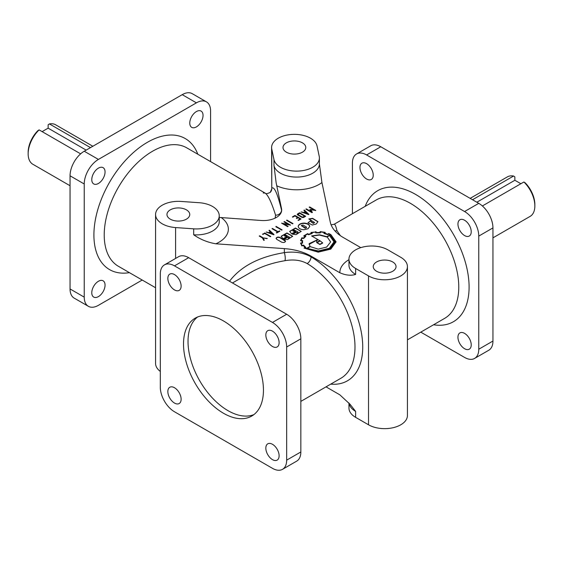 <?xml version="1.0" encoding="UTF-8"?>
<svg xmlns="http://www.w3.org/2000/svg" width="563" height="563" viewBox="0 0 563 563"><rect width="100%" height="100%" fill="white"/><g stroke="black" fill="none" stroke-linecap="round" stroke-linejoin="round"><path stroke-width="0.84" d="M300.839 401.398L340.826 378.308A68.376 39.48 -120 0 0 354.993 347.005A68.376 39.48 -120 0 0 307.152 263.561C300.832 260.127 293.429 259.177 284.941 260.704A5.468 1.344 81.4 0 0 284.35 252.625C294.583 251.26 303.492 252.681 311.065 256.883A5.468 3.125 -59.5 0 1 307.152 263.561L306.638 263.266M232.463 282.964L250.781 272.386C260.549 266.799 271.936 262.9 284.941 260.704M340.383 235.679L336.963 230.675C335.872 225.988 334.915 223.863 334.098 224.285L376.246 199.956A68.376 39.48 60 0 1 410.434 203.342A68.376 39.48 60 0 1 455.101 263.597A68.376 39.48 60 0 1 444.622 318.384L407.436 339.848M272.478 459.633A9.388 5.419 -120 0 0 277.172 460.098A9.388 5.419 -120 0 0 279.114 455.798A9.388 5.419 -120 0 0 275.018 446.346A9.388 5.419 -120 0 0 267.777 443.834A9.388 5.419 -120 0 0 265.835 448.127A9.388 5.419 -120 0 0 272.478 459.633M174.488 403.059A9.388 5.419 -120 0 0 179.182 403.523A9.388 5.419 -120 0 0 181.124 399.223A9.388 5.419 -120 0 0 177.028 389.772A9.388 5.419 -120 0 0 169.794 387.26A9.388 5.419 -120 0 0 167.844 391.559A9.388 5.419 -120 0 0 174.488 403.059M174.488 289.91A9.388 5.419 -120 0 0 179.182 290.374A9.388 5.419 -120 0 0 181.124 286.074A9.388 5.419 -120 0 0 177.028 276.63A9.388 5.419 -120 0 0 169.794 274.111A9.388 5.419 -120 0 0 167.844 278.411A9.388 5.419 -120 0 0 174.488 289.91M272.478 346.484A9.388 5.419 -120 0 0 277.172 346.949A9.388 5.419 -120 0 0 279.114 342.649A9.388 5.419 -120 0 0 275.018 333.197A9.388 5.419 -120 0 0 267.777 330.685A9.388 5.419 -120 0 0 265.835 334.985A9.388 5.419 -120 0 0 272.478 346.484M471.224 344.887A9.388 5.419 60 0 1 469.275 349.187A9.388 5.419 60 0 1 462.04 346.667A9.388 5.419 60 0 1 457.944 337.216A9.388 5.419 60 0 1 459.887 332.916A9.388 5.419 60 0 1 464.581 333.38A9.388 5.419 60 0 1 471.224 344.887M373.234 175.163A9.388 5.419 60 0 1 371.291 179.463A9.388 5.419 60 0 1 364.057 176.951A9.388 5.419 60 0 1 359.954 167.5A9.388 5.419 60 0 1 361.896 163.2A9.388 5.419 60 0 1 366.597 163.664A9.388 5.419 60 0 1 373.234 175.163M471.224 231.738A9.388 5.419 60 0 1 469.275 236.038A9.388 5.419 60 0 1 462.04 233.518A9.388 5.419 60 0 1 457.944 224.067A9.388 5.419 60 0 1 459.887 219.774A9.388 5.419 60 0 1 464.581 220.239A9.388 5.419 60 0 1 471.224 231.738M98.419 168.133A9.388 5.419 -60 0 1 103.113 167.668A9.388 5.419 -60 0 1 104.549 175.192A9.388 5.419 -60 0 1 98.419 183.468A9.388 5.419 -60 0 1 93.725 183.932A9.388 5.419 -60 0 1 92.283 176.402A9.388 5.419 -60 0 1 98.419 168.133M98.419 281.275A9.388 5.419 -60 0 1 103.113 280.81A9.388 5.419 -60 0 1 104.549 288.34A9.388 5.419 -60 0 1 98.419 296.61A9.388 5.419 -60 0 1 93.725 297.074A9.388 5.419 -60 0 1 92.283 289.551A9.388 5.419 -60 0 1 98.419 281.275M196.403 111.558A9.388 5.419 -60 0 1 201.104 111.094A9.388 5.419 -60 0 1 202.539 118.617A9.388 5.419 -60 0 1 196.403 126.893A9.388 5.419 -60 0 1 191.709 127.358A9.388 5.419 -60 0 1 190.273 119.835A9.388 5.419 -60 0 1 196.403 111.558M271.598 147.513A22.794 13.16 180 0 1 285.673 135.352A22.794 13.16 180 0 1 310.509 138.209A22.794 13.16 180 0 1 317.018 145.916L319.228 156.366A22.794 13.16 180 0 1 319.39 157.964A22.794 13.16 180 0 1 305.322 170.117A22.794 13.16 180 0 1 280.487 167.267A22.794 13.16 180 0 1 273.977 159.554L271.767 149.104A22.794 13.16 180 0 1 271.598 147.513L271.767 188.162A5.468 5.426 45 0 1 270.212 192.405L270.212 192.405C267.411 193.742 265.708 193.968 265.096 193.074L265.096 193.074C268.023 194.939 271.521 202.307 275.581 215.179L275.124 218.113M162.235 223.807A22.794 13.16 180 0 1 155.564 214.503A22.794 13.16 180 0 1 181.117 201.441L199.211 202.715A22.794 13.16 180 0 1 212.568 206.473A22.794 13.16 180 0 1 219.246 215.777A22.794 13.16 180 0 1 193.693 228.838L175.593 227.565A22.794 13.16 180 0 1 162.235 223.807M160.307 371.418A22.794 13.16 180 0 1 155.564 363.381L155.564 214.503M482.371 205.959L523.893 181.99L525.18 182.82A20.972 12.104 60 0 1 534.85 204.453L534.85 205.945A22.794 13.16 60 0 1 530.128 216.382L492.949 237.846M523.893 181.99A22.794 13.16 60 0 1 534.85 205.945M286.335 152.165A11.394 6.58 180 0 1 282.999 147.513A11.394 6.58 180 0 1 290.029 141.433A11.394 6.58 180 0 1 302.451 142.861A11.394 6.58 180 0 1 305.786 147.513A11.394 6.58 180 0 1 298.756 153.586A11.394 6.58 180 0 1 286.335 152.165M170.293 219.155A11.394 6.58 180 0 1 166.958 214.503A11.394 6.58 180 0 1 173.995 208.43A11.394 6.58 180 0 1 186.416 209.851A11.394 6.58 180 0 1 189.752 214.503A11.394 6.58 180 0 1 182.715 220.583A11.394 6.58 180 0 1 170.293 219.155M376.584 271.26A11.394 6.58 180 0 1 373.248 266.609A11.394 6.58 180 0 1 380.285 260.535A11.394 6.58 180 0 1 392.707 261.957A11.394 6.58 180 0 1 396.042 266.609A11.394 6.58 180 0 1 389.005 272.689A11.394 6.58 180 0 1 376.584 271.26M223.483 413.256A56.525 32.633 60 0 1 186.557 363.445A56.525 32.633 60 0 1 195.22 318.151A56.525 32.633 60 0 1 223.483 320.952A56.525 32.633 60 0 1 263.449 390.18A56.525 32.633 60 0 1 251.745 416.057A56.525 32.633 60 0 1 223.483 413.256M253.906 414.593A56.525 32.633 60 0 1 227.994 410.652A56.525 32.633 60 0 1 191.709 362.903A56.525 32.633 60 0 1 197.564 317.004M90.481 147.626L49.424 123.923A22.794 13.16 -60 0 1 55.66 124.796L92.846 146.26M472.519 199.738L513.576 176.029A22.794 13.16 60 0 0 507.34 176.902L470.154 198.366M70.051 185.741L32.872 164.276A22.794 13.16 -60 0 1 28.15 153.84A22.794 13.16 -60 0 1 39.107 129.884L37.82 130.715A20.972 12.104 -60 0 0 28.15 152.348L28.15 153.84M273.977 159.554L273.977 165.508L276.137 182.771L281.542 208.76A18.234 10.528 180 0 1 281.676 210.034A18.234 10.528 180 0 1 261.232 220.485L219.246 217.431M348.961 259.677A31.908 18.424 0 0 0 339.848 272.752L311.065 256.137A45.582 26.32 180 0 0 284.35 248.621L215.861 243.8C207.684 242.421 200.294 239.416 193.693 234.799A22.794 13.16 0 0 0 219.246 221.738L219.246 215.777M360.792 247.629L343.296 237.53A45.582 26.32 180 0 1 330.277 222.104L321.93 182.567L319.474 164.551M263.21 192.975L265.096 193.074L186.754 147.844A68.376 39.48 -60 0 0 152.566 151.236A68.376 39.48 -60 0 0 107.899 211.484A68.376 39.48 -60 0 0 118.378 266.278L155.564 287.742M323.866 233.392L327.905 234.687L328.876 233.99A20.078 11.591 180 0 1 330.467 234.799L335.569 241.879L330.404 248.916L318.222 251.851L304.604 248.001L305.878 247.474L303.556 245.151L302.148 245.496A17.516 10.113 180 0 1 301.149 243.272L302.613 243.019A16.088 9.289 180 0 1 302.514 241.977A16.088 9.289 180 0 1 302.676 240.668L301.177 240.352A17.861 10.317 180 0 1 302.24 238.149L303.647 238.494L305.85 236.312L304.59 235.777L307.581 234.046L308.524 234.729L312.254 233.497L311.698 232.653A16.123 9.311 180 0 1 315.526 232.033L315.766 232.899L320.361 232.871L320.572 231.991A17.094 9.867 180 0 1 324.45 232.554L324.147 233.448M335.569 242.027L330.404 249.212L318.222 252.154L330.784 249.127L336.09 241.851L330.84 234.581L328.743 233.546L327.786 234.271A14.328 8.276 0 0 0 324.598 233.23L324.9 232.329M305.695 247.671L303.556 245.447L302.148 245.792A17.516 10.113 180 0 1 301.149 243.575L300.579 243.293M319.911 232.843L320.03 232.062L319.911 232.843A16.067 9.275 0 0 0 316.216 232.871A68.01 39.269 180 0 1 315.977 231.97L310.994 232.477L311.578 233.328A13.526 7.812 0 0 0 308.644 234.335L307.658 233.61L303.823 235.834L305.083 236.39L303.38 238.1L301.817 237.875M315.695 231.998L310.994 232.772M316.216 232.871L316.216 232.568A68.01 39.269 180 0 1 315.977 231.674L315.695 231.696M311.578 233.328L311.578 233.631A13.526 7.812 0 0 0 308.644 234.63L307.658 233.905L303.823 236.136M305.083 236.39L303.38 238.395L301.937 237.734L300.551 240.612L302.12 240.746A15.525 8.966 0 0 0 302 241.858A15.525 8.966 0 0 0 302.106 242.892L300.565 243.16M300.621 240.767L301.817 238.17M336.09 241.928L330.84 234.884L328.743 233.546L327.786 234.567A14.328 8.276 0 0 0 324.598 233.525L325.182 232.385L320.122 231.625L320.03 232.062M318.208 249.135L326.646 247.073L330.615 241.984L327.159 236.896L329.538 235.524L334 241.865L329.355 248.276L318.355 250.964L307.271 248.382L310.262 246.65L318.208 249.135M322.655 242.871L319.911 244.208L316.997 242.766L320.199 240.915L322.655 242.871M322.655 243.103L319.911 244.504L316.997 242.766M317.954 221.653L312.634 218.324L308.791 218.951L314.633 222.561L313.288 223.103L311.248 221.738L310.811 220.569L307.982 222.793L312.289 225.031L316.237 224.018L317.954 221.653M317.947 221.801L312.634 218.62L309.101 219.127M298.207 226.417C298.559 228.43 300.473 229.542 303.964 229.739L308.024 228.754L309.734 226.41C309.39 224.391 307.475 223.286 303.985 223.089C300.487 223.293 298.566 224.405 298.207 226.417M309.727 226.558C309.277 224.623 307.356 223.567 303.985 223.384C300.607 223.574 298.679 224.63 298.214 226.565M297.032 232.864L295.645 232.315L292.429 234.173L296.103 234.637L301.205 231.337L295.448 228.015L289.678 231.344L291.606 233.807L295.765 231.4L294.674 230.774L293.098 230.844L292.788 230.415L293.816 229.817L297.764 231.85L298.066 232.273L297.032 232.864M298.038 232.42L297.032 233.166L295.645 232.61L292.76 234.278M295.512 231.548L293.091 231.14L292.816 230.563M286.919 232.941L281.141 236.27L283.069 238.733L287.236 236.326L286.145 235.7L284.554 235.763L284.252 235.341L285.286 234.743L289.53 237.199L288.502 237.797L287.116 237.241L283.893 239.099L287.573 239.564L292.669 236.263L286.919 232.941M292.661 236.411L286.919 233.237L281.148 236.418M303.387 217.557L302.085 217.452L297.37 214.728L297.524 213.954L299.579 212.765L305.674 216.283L303.83 217.346M304.097 248.121L305.16 247.403L304.02 248.065L318.222 252.168L304.604 248.001M328.743 233.842L327.786 234.567L328.982 233.948M317.504 239.725L309.136 243.652L310.023 246.397L306.546 248.396L318.222 251.281L329.728 248.494L334.549 241.858L329.552 235.116L326.814 236.699L319.467 234.771L311.55 235.925L319.854 240.718L316.828 242.463L316.624 241.618L317.504 239.725M317.272 240.007L309.094 244.335M333.993 242.09L329.355 248.579L318.355 251.26L307.271 248.382M334.549 242.006L329.749 235.531L326.814 236.699M326.814 236.995L319.467 235.074L311.867 236.108M314.633 222.561L313.288 223.398L311.248 222.033L310.811 220.569M310.811 220.872L307.975 222.716M305.568 227.945L301.325 225.489L303.084 225.073L306.3 226.924L306.603 227.346L305.568 227.945M306.575 227.494L305.568 228.24L304.843 228.064L301.353 225.636M301.198 231.484L295.448 228.311L289.685 231.492M289.502 237.347L288.502 238.093L287.116 237.537L284.224 239.205M286.975 236.474L284.561 236.066L284.28 235.489M276.06 238.395L276.06 238.381C276.7 237.072 278.016 236.756 280.022 237.452L284.878 240.253L285.561 241.196C284.948 242.512 283.632 242.829 281.606 242.139L276.75 239.338L276.06 238.395M276.074 238.536C276.848 237.333 278.164 237.072 280.022 237.748L285.547 241.337M302.38 217.114L304.794 216.276L299.579 213.264L297.996 214.587L302.38 217.114M297.94 214.545L302.38 217.417L303.38 217.388L304.794 216.276M297.201 214.58L299.579 212.765M299.579 213.067L305.413 216.431M298.144 214.095L297.996 214.883M310.023 246.397L306.807 248.55M325.182 232.688L320.361 231.66M324.042 233.427L324.45 232.554M300.551 242.998L301.838 245.904L303.288 245.531A13.857 8.002 0 0 0 305.16 247.403M281.542 208.76L281.542 210.062A5.468 4.687 -13.5 0 1 275.581 215.179M336.963 230.675A5.468 5.102 -18.9 0 1 334.886 230.837M42.126 131.622L48.137 128.16L48.137 124.761L49.424 123.923M80.629 153.854L39.107 129.884M48.137 128.16L86.167 150.117M513.576 176.029L514.864 176.866L514.864 180.266L520.874 183.728M326.026 386.851L339.848 394.832L350.01 404.248L355.633 411.398L355.633 417.352A22.794 13.16 180 0 1 348.961 408.048L348.961 403.017M259.494 236.207L262.724 237.86L267.305 238.438L263.09 238.043L264.174 240.246M262.724 237.86L266.918 238.656M263.09 238.043L264.3 240.169L263.829 240.443L262.309 237.839L259.233 236.059L259.684 235.806L262.724 237.558M262.752 234.328L264.652 233.23L270.486 236.601M264.652 232.934L270.747 236.453L270.31 236.706L264.645 233.434L262.928 234.433L262.492 234.18L264.652 233.23M270.669 232.111L269.438 232.822L272.738 234.004L270.669 232.111M266.51 232.174L268.889 232.92L270.374 232.062L268.98 230.443L269.424 230.197L274.019 234.56L273.681 234.757L266.193 232.062L268.889 232.625L270.374 231.766M269.177 230.633L273.822 234.672M269.438 232.822L272.738 234.004M272.253 228.845L278.073 231.998L279.635 231.316M276.553 232.878L277.643 231.949L271.999 228.691L272.429 228.444L278.073 231.703L279.445 230.914L279.888 231.168L276.743 232.991L276.299 232.73L277.643 231.949M275.863 226.776L281.859 230.035M276.039 226.375L282.119 229.887L281.683 230.133L276.039 226.671M281.838 223.307L288.643 224.82L283.935 221.801L284.385 221.541L290.48 225.059L283.428 223.694L288.136 226.41L287.672 226.678L281.584 223.159L288.643 224.517M283.428 223.694L287.876 226.558M284.195 221.949L290.219 225.207M286.757 220.485L292.753 223.743M292.577 223.849L286.497 220.337L286.933 220.084L293.013 223.595L292.577 223.849M296.588 218.43L297.658 217.515L294.928 215.939L292.781 217.177L292.38 216.945L294.963 215.453L301.036 218.958L298.453 220.45L298.024 220.203L300.17 218.965L298.094 217.768L296.764 218.528L296.335 218.282L297.658 217.515M298.277 220.351L300.17 218.965M292.633 217.093L294.963 215.749L300.783 219.113M305.589 211.948L304.358 212.659L307.651 213.849L305.589 211.948M301.43 212.012L303.809 212.758L305.294 211.899L303.9 210.281L304.344 210.034L308.932 214.404L308.601 214.594L301.114 211.899L303.809 212.462L305.294 211.604M304.097 210.471L308.735 214.517M304.358 212.659L307.651 213.849M309.474 207.353L309.678 206.938L315.773 210.456L310.769 209.781L312.254 212.483M309.678 207.233L315.512 210.604M310.058 209.668L314.133 210.041L309.214 207.205L309.678 206.938M306.131 209.281L311.24 212.019L309.924 209.443L314.133 210.041M310.769 209.781L312.388 212.406L311.965 212.652L305.871 209.133L306.321 208.88L311.24 211.716M319.854 240.718L316.828 242.759L316.631 241.766M330.615 241.921L327.159 236.896M320.361 231.963L320.03 232.357M302.641 240.802L302.12 241.041A15.525 8.966 0 0 0 302 242.006M302.106 242.892L301.423 243.251M302.584 243.16A16.088 9.289 180 0 1 302.514 242.273A16.088 9.289 180 0 1 302.514 242.125M301.55 240.69L301.177 240.352M305.603 236.502L304.59 235.777M312.078 233.532L311.698 232.653M301.444 240.683L302.12 240.746M319.911 232.547A16.067 9.275 0 0 0 316.216 232.568M514.864 180.266L476.833 202.223M339.848 272.752C345.668 275.314 350.932 275.87 355.633 274.427A22.794 13.16 0 0 1 348.961 265.124L348.961 259.17A22.794 13.16 180 0 1 363.029 247.009A22.794 13.16 180 0 1 387.872 249.859L400.765 257.305A22.794 13.16 180 0 1 407.436 266.609A22.794 13.16 180 0 1 393.368 278.769A22.794 13.16 180 0 1 368.526 275.919L355.633 268.474A22.794 13.16 180 0 1 348.961 259.17M271.767 149.104L271.767 188.162C274.23 186.198 277.489 193.503 281.542 210.062L281.641 210.661M142.214 280.036L98.419 305.322A20.057 11.577 -60 0 1 88.391 306.314A20.057 11.577 -60 0 1 84.232 297.13L84.232 183.988A20.057 11.577 -60 0 1 98.419 159.42L196.403 102.846A20.057 11.577 -60 0 1 206.431 101.854A20.057 11.577 -60 0 1 210.59 111.038L210.59 161.602M88.391 306.314L74.203 298.13A20.057 11.577 -60 0 1 70.051 288.946L70.051 175.797A20.057 11.577 -60 0 1 84.232 151.236L182.222 94.661A20.057 11.577 -60 0 1 192.25 93.669L206.431 101.854M407.436 266.609L407.436 415.487A22.794 13.16 180 0 1 393.368 427.648A22.794 13.16 180 0 1 368.526 424.791L355.633 417.352M352.41 213.715L352.41 163.143A20.057 11.577 60 0 1 356.569 153.959A20.057 11.577 60 0 1 366.597 154.952L464.581 211.526A20.057 11.577 60 0 1 478.768 236.094L478.768 349.236A20.057 11.577 60 0 1 474.609 358.42A20.057 11.577 60 0 1 464.581 357.428L420.786 332.142M356.569 153.959L370.75 145.775A20.057 11.577 60 0 1 380.778 146.767L478.768 203.342A20.057 11.577 60 0 1 492.949 227.902L492.949 341.051A20.057 11.577 60 0 1 488.797 350.235L474.609 358.42M282.506 469.331L296.687 461.146A20.057 11.577 -120 0 0 300.839 451.962L300.839 338.813A20.057 11.577 -120 0 0 286.658 314.253L188.668 257.678A20.057 11.577 -120 0 0 178.64 256.686L164.459 264.87A20.057 11.577 -120 0 0 160.307 274.054L160.307 387.203A20.057 11.577 -120 0 0 174.488 411.764L272.478 468.339A20.057 11.577 -120 0 0 282.506 469.331A20.057 11.577 -120 0 0 286.658 460.154L286.658 347.005A20.057 11.577 -120 0 0 272.478 322.437L174.488 265.87A20.057 11.577 -120 0 0 164.459 264.87M273.977 165.508A22.794 13.16 0 0 0 280.487 173.221A22.794 13.16 0 0 0 305.322 176.071A22.794 13.16 0 0 0 319.39 163.917L319.39 157.964M330.748 384.128A73.844 42.633 -120 0 0 362.727 347.005A73.844 42.633 -120 0 0 311.065 256.883L311.065 256.137M215.861 243.8A31.908 18.424 0 0 0 221.379 217.677M276.679 185.748A31.908 18.424 0 0 0 321.93 182.567M129.427 272.654A75.667 43.689 -60 0 1 94.69 223.99A75.667 43.689 -60 0 1 147.415 142.298A75.667 43.689 -60 0 1 197.803 154.227M365.197 206.332A75.667 43.689 60 0 1 415.585 194.404A75.667 43.689 60 0 1 468.31 276.095A75.667 43.689 60 0 1 433.573 324.767M284.35 248.621L284.35 252.625C259.149 256.777 240.865 266.32 229.507 281.254M193.693 228.838L193.693 234.799M175.593 227.565L175.593 258.445M349.025 403.094A22.794 13.16 0 0 0 355.633 411.398M196.403 102.846L182.222 94.661M98.419 159.42L84.232 151.236M84.232 183.988L70.051 175.797M84.232 297.13L70.051 288.946M368.526 275.919L368.526 424.791M355.633 268.474L355.633 274.427M478.768 349.236L492.949 341.051M478.768 236.094L492.949 227.902M464.581 211.526L478.768 203.342M366.597 154.952L380.778 146.767M188.668 257.678L174.488 265.87M286.658 314.253L272.478 322.437M300.839 338.813L286.658 347.005M300.839 451.962L286.658 460.154M334.098 224.285L331.107 224.827M271.598 189.281L270.212 192.405"/></g></svg>
